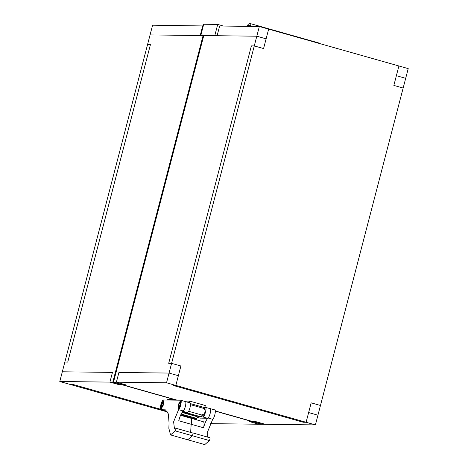 <?xml version="1.0" encoding="UTF-8"?>
<svg xmlns="http://www.w3.org/2000/svg" width="468" height="468" viewBox="0 0 468 468"><rect width="100%" height="100%" fill="white"/><g stroke="black" fill="none" stroke-linecap="round" stroke-linejoin="round"><path stroke-width="0.7" d="M174.734 400.134L174.851 399.695L176.494 400.158L112.817 382.145L122.125 384.778L119.229 384.743L109.927 382.11L113.157 382.145L203.586 34.977L113.157 382.145L176.834 400.163L113.157 382.145L177.173 400.163L122.797 384.784L125.693 384.819L116.386 382.186L113.496 382.151L122.797 384.784L125.693 384.819L116.386 382.186L166.526 382.789L306.101 422.276L303.211 422.241L172.944 385.386L175.833 385.421L172.944 385.386L303.211 422.241L306.101 422.276L311.167 402.843L320.469 405.475L403.153 88.042L393.851 85.41L398.911 65.976L268.644 29.121L266.111 38.838L256.809 36.206L205.218 35.586M166.526 382.789L169.059 373.072L178.366 375.705L175.833 385.421L180.894 365.988L171.592 363.355L168.696 363.32L251.38 45.887L254.276 45.922L169.059 373.072L118.919 372.469L116.386 382.186L118.919 372.469L169.059 373.072L178.366 375.705L180.894 365.988L171.592 363.355L168.696 363.32L251.38 45.887L254.276 45.922L263.578 48.555L268.644 29.121L259.336 26.489L254.276 45.922L263.578 48.555L266.111 38.838L256.809 36.206L206.663 35.603M203.773 35.568L113.496 382.151L203.773 35.568L217.105 35.726L214.929 35.112L200.924 34.948L203.094 35.562L112.817 382.145L203.094 35.562M253.065 421.639L215.303 410.957L262.373 424.271L253.065 421.639L255.961 421.674L265.262 424.306L255.961 421.674L253.065 421.639M315.409 424.909L317.936 415.192L308.634 412.56L306.101 422.276L315.409 424.909L261.7 424.265L215.321 411.144L261.7 424.265L258.804 424.23L249.497 421.598L252.392 421.633L249.497 421.598L258.804 424.23L210.009 423.645M308.634 412.56L317.936 415.192L320.469 405.475L311.167 402.843L308.634 412.56M393.851 85.41L403.153 88.042L405.686 78.326L396.378 75.693L393.851 85.41M174.851 399.695L167.62 399.608L167.503 400.052M189.312 417.123L180.671 415.028M195.84 415.836L187.112 413.466L192.904 414.642L195.84 415.836M202.486 414.701L201.018 416.842L185.509 412.454M197.554 416.801L182.046 412.413L181.139 414.028L196.654 418.415L197.554 416.801L201.018 416.842M196.654 418.415L193.758 418.38L180.812 414.712M204.481 408.617L205.329 405.522L189.821 401.135L189.411 402.696M183.62 401.058L189.821 401.135M204.885 407.219L214.672 409.857C216.315 409.588 214.59 417.836 212.7 419.305L208.044 417.988C209.939 416.52 211.665 408.271 210.021 408.541L210.021 408.541C211.957 408.301 209.284 418.55 207.488 418.257L200.058 418.117M202.79 414.42L203.241 415.403L205.089 412.097L205.042 408.775L204.206 409.412M205.37 407.224C207.306 406.985 204.633 417.234 202.837 416.941L197.508 416.883M180.554 415.286L190.809 418.211C191.821 418.573 191.939 420.592 191.16 424.271L190.651 432.303L191.16 424.271C191.939 420.592 191.821 418.573 190.809 418.211L203.358 421.738M209.676 437.802C210.226 437.919 210.138 438.844 209.418 440.563L204.779 444.6L187.721 439.774L192.36 435.737C193.079 434.017 193.167 433.093 192.617 432.976L175.559 428.15C176.108 428.267 176.021 429.191 175.301 430.911L170.533 434.901L168.849 428.331L169.065 423.095L168.363 413.917L165.438 409.863L160.852 409.705L165.409 410.98M208.044 417.988C206.277 419.819 204.785 423.084 203.568 427.781C204.346 424.102 204.229 422.083 203.217 421.721M196.888 419.907L195.402 418.398M207.71 437.13L207.739 431.455L212.7 419.305M196.537 419.386L194.875 419.316M192.717 418.082L190.318 418.041L189.838 417.269M179.946 402.556L180.04 405.072L178.583 407.57L178.542 405.054L179.946 402.556M180.157 401.743L178.302 405.054L178.355 408.377L180.279 405.077L180.157 401.743M162.876 402.351L162.969 404.867L161.513 407.365L161.478 404.849L162.876 402.351M163.086 401.538L161.232 404.849L161.284 408.172L163.209 404.873L163.086 401.538M217.105 35.726L219.632 26.009L259.336 26.489M408.219 68.609L405.686 78.326L396.378 75.693L398.911 65.976L408.219 68.609M203.264 25.956L152.591 25.208L150.064 34.925L201.649 35.545L201.743 35.176M176.494 400.158L122.125 384.778L119.229 384.743L109.927 382.11L112.455 372.393L62.314 371.791L64.847 362.074L67.737 362.109L150.421 44.676L147.531 44.641L150.421 44.676L67.737 362.109L64.847 362.074L150.064 34.925L200.205 35.527L202.738 25.81M71.978 384.175L69.088 384.14L71.978 384.175L160.442 409.202L71.978 384.175M59.781 381.508L62.314 371.791L112.455 372.393L109.927 382.11L59.781 381.508L167.667 412.027M188.399 417.111L189.909 417.538L188.399 417.111M183.234 410.968C185.129 409.5 186.855 401.251 185.211 401.521L189.862 402.837C191.798 402.597 189.125 412.846 187.329 412.554L182.678 411.237C184.474 411.53 187.141 401.281 185.211 401.521L180.554 400.204C182.198 399.935 180.472 408.184 178.577 409.652L183.234 410.968C181.467 412.799 179.969 416.064 178.753 420.761L203.568 427.781M187.329 412.554L182.005 412.495M167.07 411.05L165.608 411.033L160.957 409.716C159.021 409.962 161.694 399.713 163.49 400L180.554 400.204M170.662 434.947L187.721 439.774L192.36 435.737C193.079 434.017 193.167 433.093 192.617 432.976M180.367 400.936L180.736 401.216L180.519 405.077L178.214 409.196L178.062 405.048L180.367 400.936M175.559 428.15L174.418 428.512L173.622 421.803L178.577 409.652M161.144 408.991L160.992 404.843L163.297 400.731L163.671 401.012L163.455 404.873L161.144 408.991M262.033 424.265L215.309 411.05L262.033 424.265M319.129 43.401L318.644 42.927L301.392 38.043L301.878 38.522L301.392 38.043L284.14 33.164L284.62 33.643L284.14 33.164L266.889 28.279L267.368 28.759L266.889 28.279L249.631 23.4L248.093 24.459L247.022 26.337M250.398 26.378L250.368 24.868L249.631 23.4M249.76 26.372L249.064 24.997L247.654 26.348M200.924 34.948L203.709 24.254L217.714 24.424L214.929 35.112M217.714 24.424L223.488 26.056M204.768 407.675L190.441 403.621M200.152 418.158L197.256 417.339L200.257 418.176M202.837 416.941L207.488 418.257M195.25 418.398L195.548 418.48M209.418 440.563L175.301 430.911M190.423 418.053L195.074 419.369M166.081 410.143L164.736 409.763M209.869 437.738L192.81 432.912M190.318 418.041L194.969 419.357M178.355 408.377L179.033 408.57M188.645 411.284L203.165 415.397M180.227 401.755L180.905 401.948M190.517 404.668L205.042 408.775M161.284 408.172L161.969 408.365M163.156 401.55L163.841 401.743"/></g></svg>
